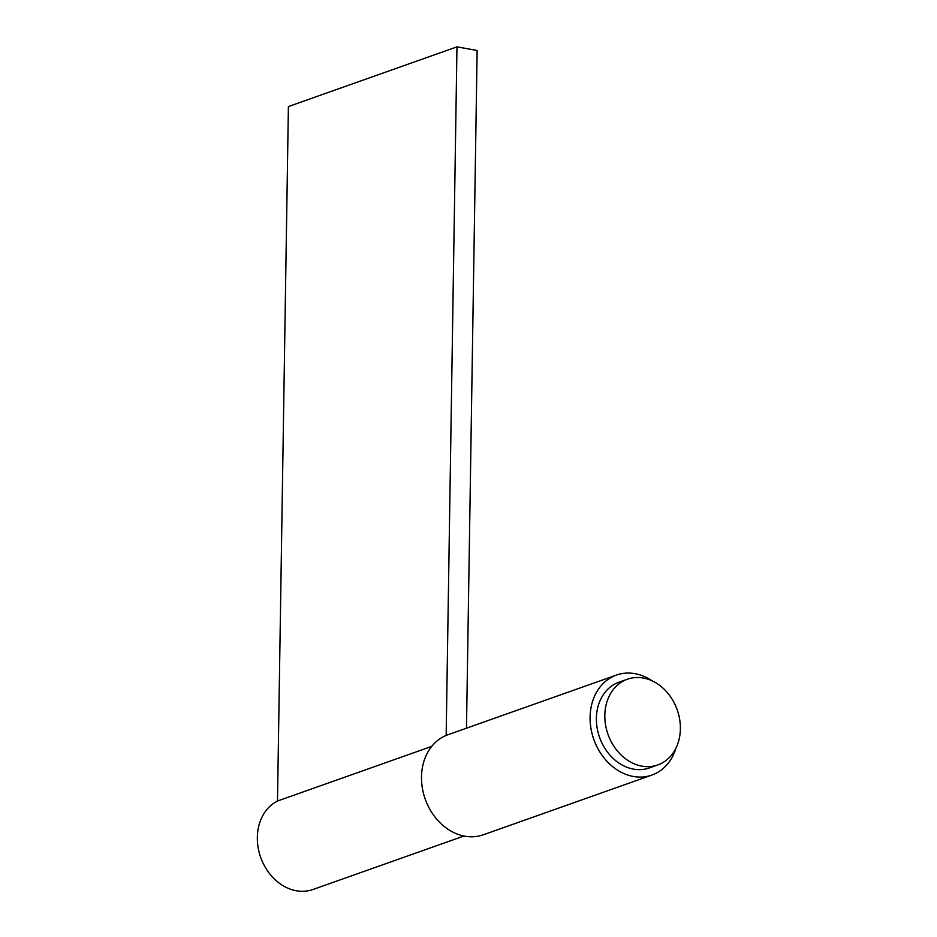 <?xml version="1.0" encoding="UTF-8"?>
<svg xmlns="http://www.w3.org/2000/svg" width="937" height="937" viewBox="0 0 937 937"><rect width="100%" height="100%" fill="white"/><g stroke="black" fill="none" stroke-linecap="round" stroke-linejoin="round"><path stroke-width="1.41" d="M627.415 679.22L618.994 682.206A45.468 36.719 70.5 0 0 597.115 727.862A45.468 36.719 70.5 0 0 633.482 769.125A45.468 36.719 70.5 0 0 649.353 767.93L657.786 764.943A45.468 36.719 70.5 0 0 679.653 719.288A45.468 36.719 70.5 0 0 643.286 678.025A45.468 36.719 70.5 0 0 627.415 679.22A45.468 36.719 70.5 0 0 605.548 724.875A45.468 36.719 70.5 0 0 641.904 766.138A45.468 36.719 70.5 0 0 657.786 764.943M652.129 680.848A53.046 42.833 70.5 0 0 616.464 675.062A53.046 42.833 70.5 0 0 590.087 717.133A53.046 42.833 70.5 0 0 651.883 775.075A53.046 42.833 70.5 0 0 675.964 748.136M616.464 675.062L447.886 734.772A53.046 42.833 70.5 0 0 421.509 776.843A53.046 42.833 70.5 0 0 483.305 834.785L651.883 775.075M466.485 728.19L477.132 50.481L456.975 46.85L288.397 106.56L277.493 801.018A47.74 38.546 70.5 0 0 257.347 837.35A47.74 38.546 70.5 0 0 312.958 889.494L463.932 836.015M456.975 46.85L446.164 735.44M431.758 746.367L277.493 801.018"/></g></svg>
